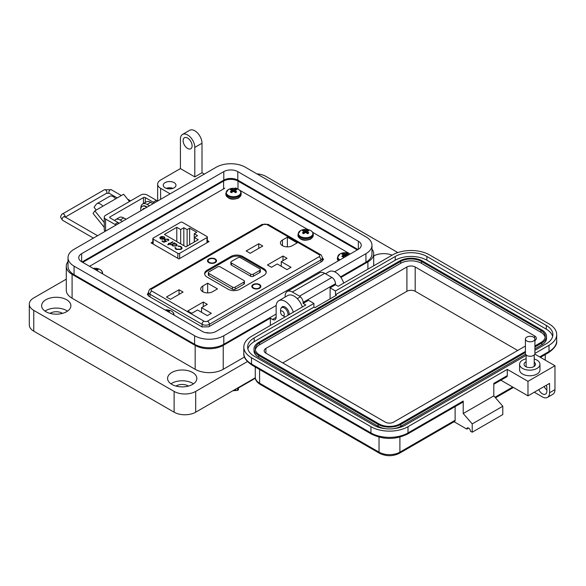 <?xml version="1.0" encoding="UTF-8"?>
<svg xmlns="http://www.w3.org/2000/svg" width="586" height="586" viewBox="0 0 586 586"><rect width="100%" height="100%" fill="white"/><g stroke="black" fill="none" stroke-linecap="round" stroke-linejoin="round"><path stroke-width="0.88" d="M349.63 253.687L312.675 232.349M307.833 229.558L239.191 189.923M238.077 189.278L235.704 187.916M224.797 188.209L89.526 266.308M148.463 292.487L147.357 294.275L148.639 296.091L202.045 326.922L208.704 326.812L322.044 261.378L323.516 259.349L322.41 257.635M152.814 241.835L151.063 242.846L178.942 258.939L209.099 241.527L207.356 240.516M206.983 237.557A1.275 0.733 180 0 0 207.356 237.037A1.275 0.733 180 0 0 206.983 236.517L182.334 222.284A1.275 0.733 180 0 0 180.532 222.284L153.18 238.077A1.275 0.733 0 0 0 152.814 238.59A1.275 0.733 0 0 0 153.18 239.11L177.836 253.342A1.275 0.733 0 0 0 179.631 253.342L206.983 237.557L206.983 242.75M159.773 237.916L160.63 236.788L163.736 238.583L164.285 237.835L163.75 237.11L161.56 236.458L164.124 236.832L164.871 237.777L164.087 238.876L162.52 239.315L160.513 238.905L159.795 237.704L160.63 237.052L163.736 238.583M169.962 243.798L170.577 244.15L170.145 244.399L169.537 244.047L168.131 244.853L167.706 244.604L169.112 243.798L168.497 243.446L169.537 243.549L172.592 241.791L173.017 242.033L169.962 243.798L170.343 244.281M175.588 247.68L176.525 249.131L180.649 249.182L181.477 248.061L180.525 246.794L177.939 245.886L181.008 246.508L182.136 248.12L181.045 249.453L176.005 249.402L174.928 247.629L175.58 248.003M174.884 247.915L175.573 247.937L176.525 249.402L180.649 249.446L181.47 248.186M176.789 227.317L180.671 229.558L183.828 227.734L187.117 229.639L189.63 228.188L196.757 232.305L194.244 233.755L197.533 235.653L194.384 237.477L198.266 239.718L185.93 246.838L164.446 234.437L176.789 227.317L176.789 241.564M176.335 245.966L172.716 245.952L172.013 244.728L170.944 244.853L174.423 242.846L174.848 243.095L174.247 243.439L176.327 243.879L177.082 244.926L176.335 245.966M167.948 240.516L167.757 239.418L165.34 239.418L164.893 240.004L165.435 240.692L166.732 241.154L163.86 242.245L161.912 241.117L162.395 240.839L164.014 241.769L165.523 241.198L164.234 240.07L164.93 239.161L168.27 239.154L168.871 239.967L168.109 240.612M164.124 236.832L164.856 237.916M161.56 236.722L164.124 237.096M163.736 238.846L164.27 237.967M172.592 241.791L172.789 242.165M169.537 243.549L172.592 242.055M168.929 243.197L169.537 243.813M169.112 243.798L167.933 244.736M182.136 248.383L181.008 246.772L177.939 246.149M180.671 243.805L180.671 229.558M183.828 227.734L183.828 245.629M194.384 241.959L194.384 237.477M194.244 242.04L194.244 233.755M189.63 244.706L189.63 228.188M187.117 229.639L187.117 246.157M177.075 245.058L176.327 244.142L174.247 243.439M174.621 243.227L174.423 242.846M171.171 244.985L174.423 243.109M166.732 241.417L165.435 240.692M164.908 240.143L165.435 240.956M167.948 240.78L167.757 239.681M168.27 239.154L168.856 240.106M164.93 239.161L168.27 239.418M164.241 240.201L164.93 239.425M165.523 241.198L164.014 241.769M162.395 240.839L164.014 242.033M162.139 239.235L163.267 238.802L162.139 239.235L160.923 238.912L160.63 237.542M160.337 237.975L160.63 237.279L163.267 238.802M176.459 245.051L175.91 245.981L173.134 245.959L172.548 245.014M162.139 238.971L160.923 238.912M160.923 238.649L160.63 237.279M173.134 245.959L172.533 244.882L173.112 244.091L175.888 244.113L176.474 244.919L175.91 245.717L173.134 245.695M238.429 388.013L254.793 378.563L254.793 378.08M254.793 378.563L255.525 378.988M232.803 390.774L237.52 390.386L238.429 389.858L238.429 387.529M237.52 388.057L237.52 390.386M235.755 389.067L235.755 390.532M235.653 390.54L235.653 389.133M235.711 389.097L235.711 390.503M209.275 259.195A3.875 2.241 180 0 1 213.502 258.712A3.875 2.241 180 0 1 215.897 260.777A3.875 2.241 180 0 1 214.754 262.367A3.875 2.241 180 0 1 210.535 262.85A3.875 2.241 180 0 1 208.14 260.777A3.875 2.241 180 0 1 209.275 259.195M259.547 288.224A4.527 2.615 180 0 1 253.145 288.224A4.527 2.615 180 0 1 253.145 284.525A4.527 2.615 180 0 1 259.547 284.525A4.527 2.615 180 0 1 259.547 288.224L259.547 288.224M253.262 288.29A4.205 2.425 180 0 1 252.148 286.642A4.205 2.425 180 0 1 253.379 284.921A4.205 2.425 180 0 1 253.496 284.855M215.216 262.631A4.527 2.615 180 0 1 208.814 262.631A4.527 2.615 180 0 1 208.814 258.931A4.527 2.615 180 0 1 215.216 258.931A4.527 2.615 180 0 1 215.216 262.631L215.216 262.631M208.938 262.696A4.205 2.425 180 0 1 207.818 261.048A4.205 2.425 180 0 1 209.048 259.327A4.205 2.425 180 0 1 209.165 259.261M252.471 286.378A3.875 2.241 180 0 1 253.606 284.789A3.875 2.241 180 0 1 257.833 284.305A3.875 2.241 180 0 1 260.221 286.378A3.875 2.241 180 0 1 259.085 287.96A3.875 2.241 180 0 1 254.859 288.444A3.875 2.241 180 0 1 252.471 286.378L252.471 287.572A4.205 2.425 180 0 1 252.471 287.55M208.14 260.777L208.14 261.979A4.205 2.425 180 0 1 208.14 261.957M287.382 237.191L297.205 242.868L292.289 245.702A6.951 4.014 180 0 1 284.723 246.567A6.951 4.014 180 0 1 280.43 242.868A6.951 4.014 180 0 1 282.467 240.026L287.382 237.191L287.382 246.874M258.748 243.725L262.77 246.047L250.2 253.299L246.179 250.976L258.748 243.725L258.748 248.369M287.008 269.619L277.229 263.971L271.472 267.297L267.45 264.975L282.987 256.009L287.008 258.323L281.251 261.649L291.037 267.297L287.008 269.619M202.763 286.041L207.671 283.206L217.501 288.883L212.586 291.718A6.951 4.014 180 0 1 205.012 292.59A6.951 4.014 180 0 1 200.727 288.883A6.951 4.014 180 0 1 202.763 286.041L202.763 291.718M179.038 289.74L183.059 292.062L170.497 299.314L166.475 296.999L179.038 289.74L179.038 294.384M207.305 315.634L197.526 309.994L191.769 313.312L187.747 310.99L203.283 302.024L207.305 304.346L201.547 307.672L211.326 313.312L207.305 315.634M207.1 277.075A8.402 4.849 180 0 1 204.639 273.647A8.402 4.849 180 0 1 207.1 270.212L230.869 256.492A8.402 4.849 180 0 1 242.75 256.492L263.773 268.63A8.402 4.849 180 0 1 266.234 272.058A8.402 4.849 180 0 1 263.773 275.493L240.011 289.213A8.402 4.849 180 0 1 228.122 289.213L207.1 277.075M201.547 312.316L201.547 307.672M203.283 306.668L203.283 302.024M207.671 292.89L207.671 283.206M281.251 266.293L281.251 261.649M282.987 260.645L282.987 256.009M259.195 284.855A4.205 2.425 180 0 1 260.55 286.642A4.205 2.425 180 0 1 259.43 288.29M204.69 274.175A8.402 4.849 180 0 1 207.1 271.267L230.869 257.547A8.402 4.849 180 0 1 242.75 257.547L263.773 269.685A8.402 4.849 180 0 1 266.183 272.585M214.864 259.261A4.205 2.425 180 0 1 216.219 261.048A4.205 2.425 180 0 1 215.099 262.696M260.221 287.55A4.205 2.425 180 0 1 260.228 287.565L260.221 286.378M244.457 281.295L244.457 283.404A1.941 1.121 180 0 1 243.893 284.195L235.206 289.213A1.941 1.121 180 0 1 232.466 289.213L208.931 275.625A1.941 1.121 180 0 1 208.36 274.834L208.36 272.717A1.941 1.121 180 0 1 208.931 271.926L217.611 266.916A1.941 1.121 180 0 1 220.358 266.916L243.893 280.504A1.941 1.121 180 0 1 244.457 281.295A1.941 1.121 180 0 1 243.893 282.086L235.206 287.103A1.941 1.121 180 0 1 232.466 287.103L208.931 273.508A1.941 1.121 180 0 1 208.36 272.717M260.345 269.619L260.345 271.728A1.941 1.121 180 0 1 259.774 272.519L253.379 276.218A1.941 1.121 180 0 1 250.632 276.218L231.441 265.136A1.941 1.121 180 0 1 230.869 264.345L230.869 262.235A1.941 1.121 180 0 1 231.441 261.444L237.835 257.745A1.941 1.121 180 0 1 240.582 257.745L259.774 268.827A1.941 1.121 180 0 1 260.345 269.619A1.941 1.121 180 0 1 259.774 270.41L253.379 274.109A1.941 1.121 180 0 1 250.632 274.109L231.441 263.026A1.941 1.121 180 0 1 230.869 262.235M215.897 261.957A4.205 2.425 180 0 1 215.897 261.971L215.897 260.777M173.5 314.792A7.252 4.19 -0 0 0 170.563 310.675L170.563 310.675A11.068 11.068 0 0 0 165.062 309.921M168.307 311.796A11.046 2.886 -72.4 0 1 168.409 311.679A11.068 5.809 -55.8 0 1 169.522 311.334A3.648 2.11 0 0 0 168.16 310.551A11.068 6.922 115.5 0 0 166.995 310.858A11.046 8.856 140.4 0 0 166.746 310.895M168.028 311.627L168.16 310.551M303.035 230.379A3.648 2.11 -0 0 0 302.449 230.825A11.068 5.809 55.8 0 1 303.57 231.162A11.046 2.886 72.4 0 1 303.826 231.485A11.046 3.992 99.2 0 0 303.57 231.902A11.068 6.922 115.5 0 0 302.449 232.913A3.648 2.11 0 0 0 303.035 233.36A3.648 2.11 0 0 0 303.812 233.697A11.068 5.809 -55.8 0 1 304.976 232.723A11.046 7.743 -32.3 0 1 305.621 232.517A11.046 7.743 32.3 0 1 306.258 232.723A11.068 5.809 55.8 0 1 307.43 233.697A3.648 2.11 0 0 0 308.199 233.36A3.648 2.11 0 0 0 308.793 232.913A11.068 6.922 -115.5 0 0 307.672 231.902A11.046 3.992 -99.2 0 0 307.416 231.485A11.046 2.886 -72.4 0 1 307.672 231.162A11.068 5.809 -55.8 0 1 308.793 230.825A3.648 2.11 0 0 0 307.43 230.034A11.068 6.922 115.5 0 0 306.258 230.349A11.046 8.856 140.4 0 0 305.621 230.445A11.046 8.856 -140.4 0 0 304.976 230.349A11.068 6.922 -115.5 0 0 303.812 230.034A3.648 2.11 -0 0 0 303.035 230.379M300.493 230.613A7.252 4.19 -0 0 0 300.493 236.539A7.252 4.19 -0 0 0 310.748 236.539A7.252 4.19 -0 0 0 309.826 230.159L309.826 230.159A11.068 11.068 0 0 0 301.416 230.159L301.416 230.159A7.252 4.19 -0 0 0 300.493 230.613M303.724 233.668L303.57 231.902M304.053 233.477L303.826 231.485M304.215 233.338L303.812 230.034M304.837 232.832L304.976 230.349M305.621 232.517L305.621 230.445M306.405 232.832L306.258 230.349M307.02 233.338L307.43 230.034M307.181 233.477L307.416 231.485M307.518 233.668L307.672 231.902M171.508 188.721A5.091 2.937 0 0 0 167.721 188.721M172.98 188.333A6.358 3.67 0 0 0 166.248 188.333M174.115 182.62A6.358 3.67 0 0 0 167.178 181.821A6.358 3.67 0 0 0 163.252 185.22A6.358 3.67 0 0 0 165.12 187.813A6.358 3.67 0 0 0 172.05 188.611A6.358 3.67 0 0 0 175.976 185.22A6.358 3.67 0 0 0 174.115 182.62M204.324 174.086L202.002 172.753L194.808 176.906L194.808 147.401A10.182 5.875 -120 0 0 187.608 134.941A10.182 5.875 -120 0 0 182.517 134.436A10.182 5.875 -120 0 0 180.415 139.094L180.415 168.592L160.623 180.019A10.182 5.875 0 0 0 157.641 184.18A10.182 5.875 0 0 0 160.623 188.333L170.138 193.827M182.517 134.436L189.718 130.282A10.182 5.875 60 0 1 194.808 130.781A10.182 5.875 60 0 1 202.002 143.248L194.808 147.401M187.608 148.441A6.358 3.67 60 0 1 183.455 142.838A6.358 3.67 60 0 1 184.429 137.739A6.358 3.67 60 0 1 187.608 138.054A6.358 3.67 60 0 1 191.761 143.658A6.358 3.67 60 0 1 190.787 148.756A6.358 3.67 60 0 1 187.608 148.441M373.707 255.935A14.628 8.446 180 0 1 392.115 255.166M343.711 283.111A12.724 7.347 -120 0 0 335.507 272.27A12.724 7.347 -120 0 0 329.149 271.64L325.479 273.757M281.339 307.914A5.728 3.304 60 0 1 282.269 306.786A5.728 3.304 60 0 1 285.126 307.064A5.728 3.304 60 0 1 289.147 314.616M293.33 312.199A12.724 7.347 -120 0 0 285.126 301.351A12.724 7.347 -120 0 0 278.768 300.721A12.724 7.347 -120 0 0 276.131 306.544L276.131 317.348A5.091 2.937 -120 0 1 275.076 319.678A5.091 2.937 -120 0 1 272.534 319.429L270.373 318.183L223.237 345.396L223.237 369.29L244.501 357.013M302.325 307.005A12.724 7.347 -120 0 0 294.128 296.157A12.724 7.347 -120 0 0 287.763 295.527L278.768 300.721M170.966 383.837A14.628 8.446 180 0 1 192.56 383.266A14.628 8.446 180 0 1 193.461 383.837M171.866 384.409A14.628 8.446 180 0 1 167.581 378.431A14.628 8.446 180 0 1 176.613 370.63A14.628 8.446 180 0 1 192.56 372.462A14.628 8.446 180 0 1 196.845 378.431A14.628 8.446 180 0 1 187.813 386.24A14.628 8.446 180 0 1 171.866 384.409M45.012 311.122A14.628 8.446 180 0 1 66.606 310.551A14.628 8.446 180 0 1 67.515 311.122M45.913 311.693A14.628 8.446 180 0 1 41.628 305.716A14.628 8.446 180 0 1 50.667 297.915A14.628 8.446 180 0 1 66.606 299.746A14.628 8.446 180 0 1 70.891 305.716A14.628 8.446 180 0 1 61.86 313.525A14.628 8.446 180 0 1 45.913 311.693M188.421 386.079A8.27 4.776 0 0 0 188.062 385.859A8.27 4.776 0 0 0 176.005 386.079M62.468 313.364A8.27 4.776 0 0 0 62.109 313.144A8.27 4.776 0 0 0 50.052 313.364M340.906 277.464L367.898 261.876A19.851 11.456 0 0 0 373.707 253.775A19.851 11.456 0 0 0 371.978 249.101M194.808 176.906L180.415 168.592M153.041 203.694L150.727 202.353A8.907 5.142 -120 0 0 146.273 201.914L142.669 203.994A8.907 5.142 60 0 1 147.123 204.433L149.445 205.774M124.137 218.175A7.091 4.095 -120 0 1 125.111 218.622A7.091 4.095 -120 0 1 126.056 219.274L123.734 217.941A8.907 5.142 -120 0 0 119.28 217.494L115.684 219.574A8.907 5.142 60 0 1 120.137 220.014L122.452 221.354M68.013 261.568A19.851 11.456 0 0 0 66.284 266.242A19.851 11.456 0 0 0 72.093 274.343L195.167 345.396A19.851 11.456 0 0 0 223.237 345.396M270.373 325.45L270.373 318.183M66.284 266.242L66.284 290.136A19.851 11.456 0 0 0 72.093 298.237L195.167 369.29A19.851 11.456 0 0 0 223.237 369.29M114.651 220.548A8.907 5.142 60 0 1 115.684 219.574M140.838 208.455A8.907 5.142 60 0 1 142.669 203.994M202.002 172.753L202.002 143.248M397.828 252.566L265.876 176.386A15.265 8.812 0 0 0 256.873 173.866M66.284 279.156L33.768 297.922A15.265 8.812 0 0 0 29.3 304.156A15.265 8.812 0 0 0 33.768 310.39L174.115 391.419A15.265 8.812 0 0 0 195.702 391.419L247.409 361.569M29.3 304.156L29.3 324.937A15.265 8.812 0 0 0 33.768 331.171L174.115 412.192A15.265 8.812 0 0 0 195.702 412.192L255.298 377.787M82.751 262.396A10.182 5.875 180 0 1 83.249 262.089L223.596 181.059A10.182 5.875 180 0 1 237.989 181.059L356.742 249.621A10.182 5.875 180 0 1 357.24 249.929M96.251 210.037L94.075 207.327L96.111 204.433A6.959 4.021 60 0 1 96.895 203.708A6.959 4.021 60 0 1 100.374 204.053A6.959 4.021 60 0 1 102.836 206.235L94.837 210.85L93.042 213.414L104.249 227.353M129.477 201.503L123.631 194.23L115.632 198.844A6.959 4.021 -120 0 0 113.171 196.662A6.959 4.021 -120 0 0 109.692 196.317L96.895 203.708M115.933 225.119A7.633 4.41 60 0 0 114.812 224.335L105.575 219.003A4.527 2.615 0 0 1 104.249 217.157A4.527 2.615 0 0 1 105.575 215.311L140.765 194.992A4.527 2.615 180 0 1 147.159 194.992L156.403 200.324A7.633 4.41 -120 0 1 157.517 201.108M119.134 223.273A7.633 4.41 -120 0 0 118.013 222.49L110.087 217.911A1.289 0.747 0 0 1 109.707 217.384A1.289 0.747 0 0 1 110.087 216.857L143.445 197.599A1.289 0.747 0 0 1 145.277 197.599L153.202 202.177A7.633 4.41 60 0 1 154.323 202.954M104.249 217.157L104.249 229.617A4.527 2.615 0 0 0 105.275 231.272M104.249 222.555L94.837 210.85M99.73 208.03A1.875 1.084 -120 0 0 99.437 208.111A1.875 1.084 -120 0 0 99.224 208.308L99.715 208.03M142.94 209.524A0.85 0.491 60 0 1 142.999 208.997A4.542 2.622 60 0 1 143.467 208.572A4.542 2.622 60 0 1 144.068 208.374A0.85 0.491 60 0 1 144.566 208.587M140.816 210.755A7.091 4.095 60 0 1 142.193 206.36A7.091 4.095 60 0 1 145.738 206.712A7.091 4.095 60 0 1 146.69 207.363M147.086 207.129A7.091 4.095 -120 0 0 146.141 206.484A7.091 4.095 -120 0 0 142.596 206.133A7.091 4.095 -120 0 0 142.398 206.257M143.343 209.297A0.85 0.491 60 0 1 143.402 208.763A4.542 2.622 60 0 1 143.68 208.47M280.577 312.221A2.63 1.516 60 0 1 282.437 311.151A2.63 1.516 60 0 1 284.298 314.367A2.63 1.516 60 0 1 282.437 315.444A2.63 1.516 60 0 1 280.577 312.221L280.577 310.075A5.259 3.033 60 0 1 281.668 307.672A5.259 3.033 60 0 1 284.298 307.928A5.259 3.033 60 0 1 287.909 315.334M285.184 316.901A5.259 3.033 60 0 1 284.298 316.513L282.437 315.444L284.298 316.513M358.339 241.22A9.896 5.713 180 0 1 361.24 245.256A9.896 5.713 180 0 1 358.339 249.299L358.339 241.22L237.791 171.617L237.791 180.136L357.958 249.519M358.339 249.299L216.197 331.361A9.896 5.713 180 0 1 202.199 331.361L81.652 261.759A9.896 5.713 180 0 1 78.751 257.723A9.896 5.713 180 0 1 81.652 253.679L223.793 171.617A9.896 5.713 180 0 1 237.791 171.617M334.577 271.787L365.935 253.679A20.642 11.918 0 0 0 371.978 245.256A20.642 11.918 0 0 0 365.935 236.832L245.388 167.23A20.642 11.918 0 0 0 216.197 167.23L74.056 249.299A20.642 11.918 0 0 0 68.013 257.723A20.642 11.918 0 0 0 74.056 266.147L194.603 335.749A20.642 11.918 0 0 0 223.793 335.749L276.182 305.504M237.791 180.136A9.896 5.713 0 0 0 223.793 180.136L82.033 261.986M340.495 276.892L365.935 262.206A20.642 11.918 0 0 0 371.978 253.775L371.978 245.256M68.013 257.723L68.013 266.242A20.642 11.918 0 0 0 74.056 274.666L194.603 344.268A20.642 11.918 0 0 0 223.793 344.268L276.131 314.052M534.22 359.006A10.174 5.875 180 0 1 539.955 364.287A10.174 5.875 180 0 1 536.974 368.44A10.174 5.875 180 0 1 525.884 369.715A10.174 5.875 180 0 1 519.599 364.287A10.174 5.875 180 0 1 522.58 360.134A10.174 5.875 180 0 1 526.125 358.808M539.955 364.287L539.955 369.898A10.174 5.875 180 0 1 536.974 374.051A10.174 5.875 180 0 1 525.884 375.326A10.174 5.875 180 0 1 519.599 369.898L519.599 364.287M526.125 361.745A5.721 3.304 0 0 0 525.73 361.95A5.721 3.304 0 0 0 524.052 364.287A5.721 3.304 0 0 0 527.59 367.341A5.721 3.304 0 0 0 533.824 366.624A5.721 3.304 0 0 0 535.501 364.287A5.721 3.304 0 0 0 534.22 362.207M546.87 390.042A6.358 3.67 60 0 1 544.167 386.511M526.125 355.387L405.3 425.15A22.385 12.921 180 0 1 373.641 425.15L254.192 356.185A22.385 12.921 180 0 1 247.636 347.051A22.385 12.921 180 0 1 254.192 337.91L313.913 303.431L308.522 300.31L303.123 303.431L305.819 304.984L251.497 336.349A26.202 15.126 0 0 0 243.82 347.051A26.202 15.126 0 0 0 251.497 357.746L370.938 426.703A26.202 15.126 0 0 0 407.995 426.703L507.293 369.378L527.979 381.318L527.979 395.858L549.565 383.398L549.565 392.745A10.174 5.875 60 0 1 547.456 397.403L552.854 394.29A10.174 5.875 -120 0 0 554.964 389.631L554.964 365.745L534.813 354.112M538.768 389.631A6.358 3.67 -120 0 0 545.551 394.1A6.358 3.67 -120 0 0 546.87 391.184L546.87 388.071A6.358 3.67 -120 0 0 546.32 385.273M539.669 356.918L549.023 351.512L549.023 345.286L534.923 353.424M527.979 381.318L554.964 365.745M549.023 345.286A26.202 15.126 0 0 0 556.7 334.584A26.202 15.126 0 0 0 549.023 323.89L429.582 254.932A26.202 15.126 0 0 0 392.525 254.932L338.203 286.29L335.5 284.737L330.108 287.851L335.5 290.964L395.228 256.485A22.385 12.921 180 0 1 426.886 256.485L546.328 325.45A22.385 12.921 180 0 1 552.884 334.584A22.385 12.921 180 0 1 546.328 343.726L534.923 350.311M547.456 397.403A10.174 5.875 60 0 1 542.372 396.898L534.278 392.224M468.617 428.058L466.815 429.099L454.069 421.737M335.5 284.737L335.5 283.697A5.091 2.937 -120 0 0 331.903 277.464L324.71 273.31A10.174 5.875 -120 0 0 319.619 272.805L287.243 291.498A10.174 5.875 60 0 1 292.333 292.004L299.527 296.157A5.091 2.937 60 0 1 303.123 302.391L303.123 303.431M493.8 384.262L506.765 376.776A2.542 1.472 -120 0 0 507.293 375.611L507.293 369.378M500.84 380.197L527.979 395.858M407.995 426.703L407.995 432.937L463.218 401.051L463.218 413.518L493.8 395.858L493.8 383.398L507.293 375.611M330.108 298.86L330.108 287.851M395.228 256.485L395.228 260.228L335.5 294.707L336.401 295.227L314.814 307.687L313.913 307.167L313.913 303.431M313.913 307.167L254.192 341.645L254.192 337.91M247.871 348.919A22.385 12.921 180 0 1 254.192 341.645M395.228 260.228A22.385 12.921 180 0 1 426.886 260.228L546.328 329.185A22.385 12.921 180 0 1 552.649 336.452M335.5 294.707L335.5 290.964M399.901 437.134L399.901 452.15A2.542 1.472 -120 0 1 399.374 453.315L454.597 421.429A2.542 1.472 -120 0 0 455.124 420.265L399.901 452.15A14.753 8.519 180 0 1 379.032 452.15L259.591 383.193A14.753 8.519 180 0 1 255.269 377.164L255.269 367.019M455.124 406.589L455.124 420.265M466.815 429.099A2.542 1.472 60 0 1 467.342 427.934A2.542 1.472 60 0 1 469.305 428.615A2.542 1.472 60 0 1 470.419 431.171L472.213 432.212L472.213 423.905L463.218 413.518M463.218 401.051A2.542 1.472 60 0 1 462.691 402.216L407.468 434.101C395.469 439.859 383.464 439.859 371.465 434.101A2.542 1.472 120 0 1 370.938 432.937A26.202 15.126 0 0 0 407.995 432.937A2.542 1.472 60 0 1 407.468 434.101M472.213 432.212L502.795 414.558L502.795 406.245L493.8 395.858M285.133 297.051L285.133 296.157A10.174 5.875 60 0 1 287.243 291.498M472.213 423.905L502.795 406.245M525.415 352.479L400.802 424.418A16.027 9.251 180 0 1 378.138 424.418L258.69 355.46A16.027 9.251 180 0 1 253.994 348.919A16.027 9.251 180 0 1 258.69 342.378L399.718 260.953A16.027 9.251 180 0 1 422.389 260.953L541.83 329.911A16.027 9.251 180 0 1 546.526 336.452L546.526 338.327A16.027 9.251 180 0 1 541.83 344.868L534.923 348.853M525.591 354.244L400.802 426.293A16.027 9.251 180 0 1 393.038 428.769M385.903 428.769A16.027 9.251 180 0 1 378.138 426.293L258.69 357.328A16.027 9.251 180 0 1 253.994 350.787L253.994 348.919M546.526 336.452A16.027 9.251 180 0 1 541.83 343L534.923 346.985M525.415 351.439L399.901 423.905A14.753 8.519 180 0 1 379.032 423.905L259.591 354.94A14.753 8.519 180 0 1 255.269 348.919A14.753 8.519 180 0 1 259.591 342.898L400.619 261.473A14.753 8.519 180 0 1 421.488 261.473L540.929 330.431A14.753 8.519 180 0 1 545.251 336.452A14.753 8.519 180 0 1 540.929 342.48L534.923 345.945M255.357 349.849A14.753 8.519 180 0 1 259.591 344.766L400.619 263.341A14.753 8.519 180 0 1 421.488 263.341L540.929 332.299A14.753 8.519 180 0 1 545.163 337.39M525.415 346.033L393.602 422.14A5.853 3.377 180 0 1 385.332 422.14L265.89 353.175A5.853 3.377 180 0 1 264.176 350.787A5.853 3.377 180 0 1 265.89 348.399L406.918 266.974A5.853 3.377 180 0 1 415.188 266.974L534.637 335.939A5.853 3.377 180 0 1 536.351 338.327A5.853 3.377 180 0 1 534.923 340.532M282.796 362.939L406.918 291.279A5.853 3.377 180 0 1 415.188 291.279L517.724 350.479M533.531 340.993A4.754 2.747 180 0 1 528.352 341.587A4.754 2.747 180 0 1 525.415 339.052A4.754 2.747 180 0 1 526.807 337.111A4.754 2.747 180 0 1 531.993 336.518A4.754 2.747 180 0 1 534.923 339.052A4.754 2.747 180 0 1 533.531 340.993M534.923 339.052L534.923 353.512A4.754 2.747 180 0 1 533.531 355.453A4.754 2.747 180 0 1 528.352 356.046A4.754 2.747 180 0 1 525.415 353.512L525.415 339.052M347.469 255.569A11.068 6.922 -115.5 0 0 347.095 255.262A11.046 3.992 -99.2 0 0 346.839 254.837A11.046 2.886 -72.4 0 1 347.095 254.522A11.068 5.809 -55.8 0 1 348.216 254.185A3.648 2.11 0 0 0 346.853 253.394A11.068 6.922 115.5 0 0 345.681 253.709A11.046 8.856 140.4 0 0 345.044 253.804A11.046 8.856 -140.4 0 0 344.407 253.709A11.068 6.922 -115.5 0 0 343.235 253.394A3.648 2.11 -0 0 0 342.466 253.738A3.648 2.11 -0 0 0 341.872 254.185A11.068 5.809 55.8 0 1 342.993 254.522A11.046 2.886 72.4 0 1 343.25 254.837A11.046 3.992 99.2 0 0 342.993 255.262A11.068 6.922 115.5 0 0 341.872 256.272A3.648 2.11 0 0 0 342.466 256.719A3.648 2.11 0 0 0 343.235 257.056A11.068 5.809 -55.8 0 1 344.407 256.075A11.046 7.743 -32.3 0 1 345.044 255.877A11.046 7.743 32.3 0 1 345.681 256.075A11.068 5.809 55.8 0 1 346.07 256.382M349.249 253.518L350.208 253.987A7.252 4.19 -0 0 0 349.249 253.518A11.068 11.068 0 0 0 340.84 253.518L340.84 253.518A7.252 4.19 -0 0 0 339.917 253.972A7.252 4.19 -0 0 0 339.946 259.913M343.147 257.027L342.993 255.262M343.484 256.836L343.25 254.837M343.645 256.697L343.235 253.394M344.26 256.185L344.407 253.709M345.044 255.877L345.044 253.804M345.828 256.185L345.681 253.709M346.516 256.119L346.853 253.394M346.7 256.016L346.839 254.837M347.051 255.818L347.095 255.262M230.906 189.329A3.648 2.11 -0 0 0 230.32 189.776A11.068 5.809 55.8 0 1 231.433 190.12A11.046 2.886 72.4 0 1 231.697 190.435A11.046 3.992 99.2 0 0 231.433 190.86A11.068 6.922 115.5 0 0 230.32 191.864A3.648 2.11 0 0 0 230.906 192.311A3.648 2.11 0 0 0 231.682 192.655A11.068 5.809 -55.8 0 1 232.847 191.673A11.046 7.743 -32.3 0 1 233.492 191.468A11.046 7.743 32.3 0 1 234.129 191.673A11.068 5.809 55.8 0 1 235.301 192.655A3.648 2.11 0 0 0 236.07 192.311A3.648 2.11 0 0 0 236.663 191.864A11.068 6.922 -115.5 0 0 235.543 190.86A11.046 3.992 -99.2 0 0 235.286 190.435A11.046 2.886 -72.4 0 1 235.543 190.12A11.068 5.809 -55.8 0 1 236.663 189.776A3.648 2.11 0 0 0 235.301 188.992A11.068 6.922 115.5 0 0 234.129 189.3A11.046 8.856 140.4 0 0 233.492 189.395A11.046 8.856 -140.4 0 0 232.847 189.3A11.068 6.922 -115.5 0 0 231.682 188.992A3.648 2.11 -0 0 0 230.906 189.329M228.357 189.564A7.252 4.19 -0 0 0 228.357 195.49A7.252 4.19 -0 0 0 238.619 195.49A7.252 4.19 -0 0 0 237.696 189.117L237.696 189.117A11.068 11.068 0 0 0 229.287 189.117L229.287 189.117A7.252 4.19 -0 0 0 228.357 189.564M231.595 192.618L231.433 190.86M231.924 192.428L231.697 190.435M232.085 192.289L231.682 188.992M232.708 191.783L232.847 189.3M233.492 191.468L233.492 189.395M234.275 191.783L234.129 189.3M234.891 192.289L235.301 188.992M235.052 192.428L235.286 190.435M235.389 192.618L235.543 190.86M101.993 273.508A7.252 4.19 -0 0 0 99.151 269.099L99.151 269.099A11.068 11.068 0 0 0 93.174 268.417M96.793 270.505A11.046 3.992 -99.2 0 0 96.741 270.424A11.046 2.886 -72.4 0 1 96.998 270.102A11.068 5.809 -55.8 0 1 98.118 269.765A3.648 2.11 0 0 0 96.756 268.974A11.068 6.922 115.5 0 0 95.584 269.289A11.046 8.856 140.4 0 0 94.947 269.384A11.046 8.856 -140.4 0 0 94.815 269.362M95.621 269.824L95.584 269.289M96.58 270.38L96.756 268.974M153.18 244.069L153.18 239.11M177.836 253.342L177.836 258.301M179.631 258.543L179.631 253.342M320.901 262.037L320.901 259.92L209.385 324.307L209.385 326.417M322.41 261.136L322.41 257.811A5.171 2.989 180 0 1 320.901 259.92A2.586 1.494 -120 0 0 319.07 256.756L207.561 321.135A2.586 1.494 60 0 1 209.385 324.307A5.171 2.989 180 0 1 202.075 324.307L149.979 294.223L149.979 296.86M202.075 326.944L202.075 324.307A2.586 1.494 -60 0 1 203.906 321.135L151.803 291.059A2.586 1.494 120 0 0 149.979 294.223A5.171 2.989 180 0 1 148.463 292.114L148.463 295.981M322.41 257.811C321.597 255.437 320.916 254.339 320.366 254.522A2.586 1.494 120 0 0 319.07 254.646A2.586 1.494 180 0 1 319.07 256.756M319.07 254.646L266.974 224.57A2.586 1.494 -60 0 1 268.263 224.438L262.023 224.438A2.586 1.494 60 0 1 263.319 224.57L151.803 288.949A2.586 1.494 0 0 0 151.803 291.059M207.561 321.135A2.586 1.494 180 0 1 203.906 321.135M266.974 224.57A2.586 1.494 0 0 0 263.319 224.57M282.467 240.026L282.467 245.702M151.803 288.949A2.586 1.494 -120 0 0 150.514 288.817C149.957 288.642 149.276 289.74 148.463 292.114M207.1 270.212L207.1 271.267M230.869 257.547L230.869 256.492M263.773 268.63L263.773 269.685M242.75 256.492L242.75 257.547M235.206 287.103L235.206 289.213M243.893 284.195L243.893 282.086M208.931 275.625L208.931 273.508M232.466 289.213L232.466 287.103M231.441 263.026L231.441 265.136M250.632 276.218L250.632 274.109M253.379 276.218L253.379 274.109M259.774 272.519L259.774 270.41M301.416 230.159L300.45 230.635L297.988 234.254A7.633 4.41 -0 0 0 300.222 237.367A7.633 4.41 -0 0 0 311.02 237.367A7.633 4.41 -0 0 0 313.254 234.254L313.254 235.455A7.633 4.41 -0 0 1 311.02 238.568A7.633 4.41 -0 0 1 300.222 238.568A7.633 4.41 -0 0 1 297.988 235.455C299.9 240.179 304.171 241.388 310.792 239.073L313.254 235.455M150.727 202.353L147.123 204.433M123.734 217.941L120.137 220.014M272.534 319.429L276.131 317.348M367.898 261.876L367.898 269.15M195.167 345.396L195.167 369.29M72.093 274.343L72.093 298.237M160.623 188.333L160.623 199.321M195.702 391.419L195.702 412.192M174.115 391.419L174.115 412.192M33.768 310.39L33.768 331.171M356.742 249.621L356.742 250.222M237.989 181.059L237.989 189.227M223.596 181.059L223.596 188.904M83.249 262.089L83.249 262.689M153.202 202.177L156.403 200.324M114.812 224.335L118.013 222.49M145.277 197.599L145.277 202.492M143.445 203.547L143.445 197.599M110.087 216.857L110.087 217.911M105.575 219.003L105.575 231.104M115.632 198.844L102.836 206.235M142.999 208.997L143.402 208.763M223.793 171.617L223.793 180.136M81.652 253.679L81.652 261.759M365.935 253.679L365.935 262.206M223.793 335.749L223.793 344.268M194.603 335.749L194.603 344.268M74.056 266.147L74.056 274.666M65.009 216.923A2.066 1.194 -120 0 0 65.053 216.52A2.066 1.194 -120 0 0 63.596 213.993A2.066 1.194 -120 0 0 62.563 213.89C61.911 213.846 61.23 214.908 60.526 217.084L62.563 220.277A2.066 1.194 120 0 1 62.138 219.332A2.066 1.194 120 0 1 63.596 216.805A2.066 1.194 120 0 1 64.628 216.703L64.65 217.084M117.237 197.922L109.26 193.314A2.066 1.194 -60 0 1 108.835 192.369A2.066 1.194 -60 0 1 110.293 189.842A2.066 1.194 -60 0 1 111.325 189.739L104.396 189.739A2.066 1.194 -120 0 1 105.429 189.842A2.066 1.194 -120 0 1 106.886 192.369A2.066 1.194 -120 0 1 106.462 193.314L65.295 217.084M540.929 357.643L540.929 357.05M549.565 392.745L554.964 389.631M548.496 352.677A2.542 1.472 -120 0 0 549.023 351.512A26.202 15.126 180 0 0 556.7 340.818C557.279 344.443 554.546 348.399 548.496 352.677L540.417 357.343M370.938 426.703L370.938 432.937L251.497 363.979A2.542 1.472 120 0 0 252.024 365.144L371.465 434.101M251.497 357.746L251.497 363.979A26.202 15.126 0 0 1 243.82 353.277L243.82 347.051M335.5 283.697L303.123 302.391M546.328 325.45L546.328 329.185M426.886 256.485L426.886 260.228M255.269 377.164C255.218 379.875 256.829 382.27 260.118 384.357A2.542 1.472 -60 0 1 259.591 383.193L259.591 369.51M260.118 384.357L379.56 453.315A2.542 1.472 -60 0 1 379.032 452.15L379.032 437.134M512.691 387.031L495.002 397.249M292.333 292.004L324.71 273.31M299.527 296.157L331.903 277.464M541.83 343L541.83 344.868M258.69 357.328L258.69 355.46M378.138 426.293L378.138 424.418M400.802 426.293L400.802 424.418M540.929 330.431L540.929 332.299M421.488 261.473L421.488 263.341M400.619 261.473L400.619 263.341M259.591 342.898L259.591 344.766M534.637 335.939L534.637 338.107M415.188 266.974L415.188 291.279M406.918 266.974L406.918 291.279M265.89 348.399L265.89 353.175M340.84 253.518L339.873 253.987L337.411 257.613A7.633 4.41 -0 0 0 339.126 260.389M338.159 260.953L337.411 258.807A7.633 4.41 -0 0 0 338.298 260.865M229.287 189.117L228.32 189.586L225.859 193.204A7.633 4.41 -0 0 0 228.093 196.325A7.633 4.41 -0 0 0 238.89 196.325A7.633 4.41 -0 0 0 241.124 193.204L241.124 194.405A7.633 4.41 -0 0 1 238.89 197.519A7.633 4.41 -0 0 1 228.093 197.519A7.633 4.41 -0 0 1 225.859 194.405C227.771 199.13 232.034 200.339 238.663 198.024L241.124 194.405M102.506 273.801A7.633 4.41 -0 0 0 102.579 273.193L102.579 273.845M152.814 238.59L152.814 243.857M207.356 237.037L207.356 242.538M320.366 254.522L268.263 224.438M150.514 288.817L262.023 224.438M173.983 314.763C173.888 312.968 172.745 311.606 170.563 310.675M297.988 234.254L297.988 235.455M313.254 234.254C313.158 232.459 312.016 231.096 309.826 230.159M373.707 253.775L373.707 265.795M157.641 184.18L157.641 201.042M142.193 206.36L142.596 206.133M281.668 307.672L283.631 306.537M297.292 298.648L300.442 296.831M93.445 238.106L62.563 220.277M97.569 235.719L64.628 216.703M62.563 213.89L104.396 189.739M109.26 193.314L106.462 193.314M111.325 189.739L121.361 195.541M127.558 199.115L130.59 200.866M545.251 360.134L545.251 354.552M556.7 340.818L556.7 334.584M399.374 453.315C392.767 456.509 386.167 456.509 379.56 453.315M495.5 397.821L513.431 387.463M252.024 365.144C245.995 360.895 243.263 356.94 243.82 353.277M526.125 354.955L526.125 366.829M534.22 354.955L534.22 366.375M337.411 257.613L337.411 258.807M225.859 193.204L225.859 194.405M241.124 193.204C241.029 191.41 239.886 190.047 237.696 189.117M209.297 333.031A11.068 11.068 0 0 0 205.84 332.694M102.579 273.193C102.484 271.399 101.341 270.036 99.151 269.099"/></g></svg>
